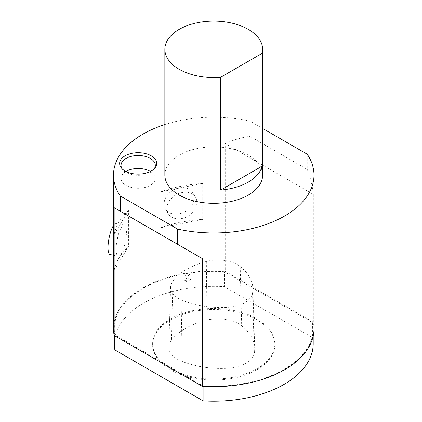 <?xml version="1.0" encoding="UTF-8"?>
<svg xmlns="http://www.w3.org/2000/svg" width="422" height="422" viewBox="0 0 422 422"><rect width="100%" height="100%" fill="white"/><g stroke="black" fill="none" stroke-linecap="round" stroke-linejoin="round"><path stroke-width="0.32" stroke-dasharray="2.11 1.58" d="M262.637 175.093A48.889 28.227 0 0 0 213.748 146.867A48.889 28.227 0 0 0 164.854 175.093M164.854 124.569A100.246 57.877 180 0 1 249.919 121.119L249.919 136.343C241.954 137.393 233.725 139.798 225.242 143.554L225.242 271.32L313.33 322.176A100.246 57.877 180 0 1 313.989 328.812M262.637 128.462L249.919 121.119M113.502 328.812A100.246 57.877 180 0 1 225.242 271.32M224.393 271.726A99.45 57.418 0 0 0 114.299 328.812A99.45 57.418 0 0 0 114.868 334.957L203.103 385.898A99.45 57.418 0 0 0 313.198 328.812A99.45 57.418 0 0 0 312.623 322.666L224.393 271.726L224.393 286.696A99.45 57.418 0 0 0 114.299 343.782M114.109 270.539L114.109 234.606L128.441 210.578L128.441 246.511L114.109 270.539A100.246 57.877 180 0 1 128.441 246.511M116.103 249.233A15.894 4.225 -78.8 0 1 118.957 232.838A15.894 4.225 -78.8 0 1 124.374 224.968A15.894 4.225 -78.8 0 1 125.418 241.384A15.894 4.225 -78.8 0 1 118.176 256.143A15.894 4.225 -78.8 0 1 116.103 249.233M161.098 227.658L161.098 191.72L202.713 183.449L202.713 219.382L161.098 227.658A100.246 57.877 180 0 1 202.713 219.382M166.88 208.542A15.894 12.27 -30.8 0 1 178.691 193.519A15.894 12.27 -30.8 0 1 195.555 197.412A15.894 12.27 -30.8 0 1 188.191 216.09A15.894 12.27 -30.8 0 1 168.257 213.696A15.894 12.27 -30.8 0 1 166.88 208.542M313.33 322.176L313.33 194.41C312.338 185.184 310.307 176.86 307.237 169.433L307.237 154.209M202.713 183.449A100.246 57.877 -0 0 0 161.098 191.72M128.441 210.578A100.246 57.877 0 0 0 125.07 213.98A100.246 57.877 0 0 0 114.109 234.606M307.237 169.433L249.919 136.343M313.33 194.41L225.242 143.554M125.941 171.448A17.133 9.891 0 0 0 121.04 178.374A17.133 9.891 0 0 0 126.057 185.369A17.133 9.891 0 0 0 144.73 187.516A17.133 9.891 0 0 0 155.307 178.374A17.133 9.891 0 0 0 150.401 171.448M121.969 168.605A17.133 9.891 0 0 0 122.533 169.438A17.133 9.891 0 0 0 126.057 172.392A17.133 9.891 0 0 0 153.814 169.438A17.133 9.891 0 0 0 154.378 168.605M164.095 203.868A15.894 12.27 149.2 0 0 165.471 209.022A15.894 12.27 149.2 0 0 177.667 214.086A15.894 12.27 149.2 0 0 191.366 205.968A15.894 12.27 149.2 0 0 192.77 192.743A15.894 12.27 149.2 0 0 175.905 188.845A15.894 12.27 149.2 0 0 164.095 203.868M110.084 254.535A15.894 4.225 101.2 0 0 112.384 253.11A15.894 4.225 101.2 0 0 117.954 235.993A15.894 4.225 101.2 0 0 116.282 223.365A15.894 4.225 101.2 0 0 113.502 225.464M114.868 334.957L114.868 335.854M203.103 385.898L203.103 386.362M313.198 343.782A99.45 57.418 0 0 0 312.623 337.637L224.393 286.696M312.623 322.666L312.623 337.637M256.966 368.738A61.127 35.29 180 0 1 190.354 376.387A61.127 35.29 180 0 1 152.622 343.782A61.127 35.29 180 0 1 213.748 308.493A61.127 35.29 180 0 1 274.87 343.782A61.127 35.29 180 0 1 256.966 368.738M171.306 340.343A68.459 39.526 180 0 1 205.983 320.287A29.34 16.938 180 0 1 241.685 325.81A68.459 39.526 180 0 1 254.719 348.319A68.459 39.526 180 0 1 254.35 353.188A29.34 16.938 180 0 1 228.228 368.248A68.459 39.526 180 0 1 180.885 360.926A29.34 16.938 180 0 1 168.784 346.916A29.34 16.938 180 0 1 171.306 340.343L172.988 280.883A66.618 38.46 0 0 1 206.733 261.371A27.499 15.878 180 0 1 240.192 266.546A66.618 38.46 180 0 1 252.878 288.448A66.618 38.46 180 0 1 252.514 293.184A27.499 15.878 180 0 1 228.033 307.3A66.618 38.46 180 0 1 181.966 300.174A27.499 15.878 180 0 1 170.625 287.044A27.499 15.878 180 0 1 172.988 280.883M170.525 319.829A61.127 35.29 180 0 1 237.138 312.18A61.127 35.29 180 0 1 274.87 344.785A61.127 35.29 180 0 1 256.966 369.735A61.127 35.29 180 0 1 190.354 377.384A61.127 35.29 180 0 1 152.622 344.785A61.127 35.29 180 0 1 170.525 319.829M184.825 276.173C186.028 274.3 187.252 273.598 188.492 274.063C191.034 275.271 186.804 281.817 184.73 280.361C183.802 279.58 183.834 278.182 184.825 276.173M186.846 277.338A3.666 2.115 120 0 0 186.846 281.579A3.666 2.115 120 0 0 189.668 280.598A3.666 2.115 120 0 0 191.272 276.906A3.666 2.115 120 0 0 190.512 275.228A3.666 2.115 120 0 0 186.846 277.338M206.733 261.371L205.983 320.287M240.192 266.546L241.685 325.81M252.514 293.184L254.35 353.188M228.033 307.3L228.228 368.248M181.966 300.174L180.885 360.926M155.307 178.374L155.307 165.398M121.04 178.374L121.04 165.398M153.814 169.438L155.101 167.777M122.533 169.438L121.246 167.777M195.555 197.412L192.77 192.743M168.257 213.696L165.471 209.022M124.374 224.968L116.282 223.365M118.176 256.143L113.502 255.215M313.198 328.812L313.198 336.086M114.299 328.812L114.299 335.527M152.622 343.782L152.622 344.785M274.87 343.782L274.87 344.785M252.878 288.448L254.719 348.319M170.625 287.044L168.784 346.916M184.73 280.361L186.846 281.579M188.492 274.063L190.512 275.228"/><path stroke-width="0.63" d="M164.854 49.327L164.854 175.093A48.889 28.227 0 0 0 179.176 195.054A48.889 28.227 0 0 0 220.69 203.035A48.889 28.227 0 0 0 262.637 175.093L262.637 49.327A48.889 28.227 0 0 0 213.748 21.1A48.889 28.227 0 0 0 164.854 49.327A48.889 28.227 0 0 0 220.69 77.268L220.69 190.058A48.889 28.227 0 0 0 262.141 166.126L262.141 53.336A48.889 28.227 0 0 0 262.637 49.327M220.69 77.268L262.141 53.336M262.637 128.462L307.237 154.209A100.246 57.877 180 0 1 313.989 175.093L313.989 328.812A100.246 57.877 180 0 1 202.249 386.304L114.162 335.448L114.162 207.687L120.254 211.2L120.254 195.982A100.246 57.877 180 0 1 113.502 175.093A100.246 57.877 180 0 1 164.854 124.569M120.254 195.982L177.572 229.072L177.572 244.291L202.249 258.538L202.249 386.304M313.989 175.093A100.246 57.877 180 0 1 177.572 229.072M125.06 170.973A18.542 10.708 0 0 0 155.101 167.777A18.542 10.708 0 0 0 138.173 152.701A18.542 10.708 0 0 0 121.246 167.777A18.542 10.708 0 0 0 125.06 170.973M114.162 335.448A100.246 57.877 180 0 1 113.502 328.812L113.502 175.093M177.572 244.291L120.254 211.2M202.249 258.538L114.162 207.687M150.401 171.448A17.133 9.891 0 0 0 125.941 171.448M154.378 168.605A17.133 9.891 0 0 0 155.307 165.398A17.133 9.891 0 0 0 138.173 155.507A17.133 9.891 0 0 0 121.04 165.398A17.133 9.891 0 0 0 121.969 168.605M113.502 225.464A15.894 4.225 101.2 0 0 108.011 247.624A15.894 4.225 101.2 0 0 110.084 254.535L113.502 255.215M114.868 335.854L114.868 349.933L203.103 400.874A99.45 57.418 0 0 0 313.198 343.782L313.198 336.086M203.103 386.362L203.103 400.874M114.299 335.527L114.299 343.782A99.45 57.418 0 0 0 114.868 349.933M220.69 190.058L262.141 166.126"/></g></svg>
